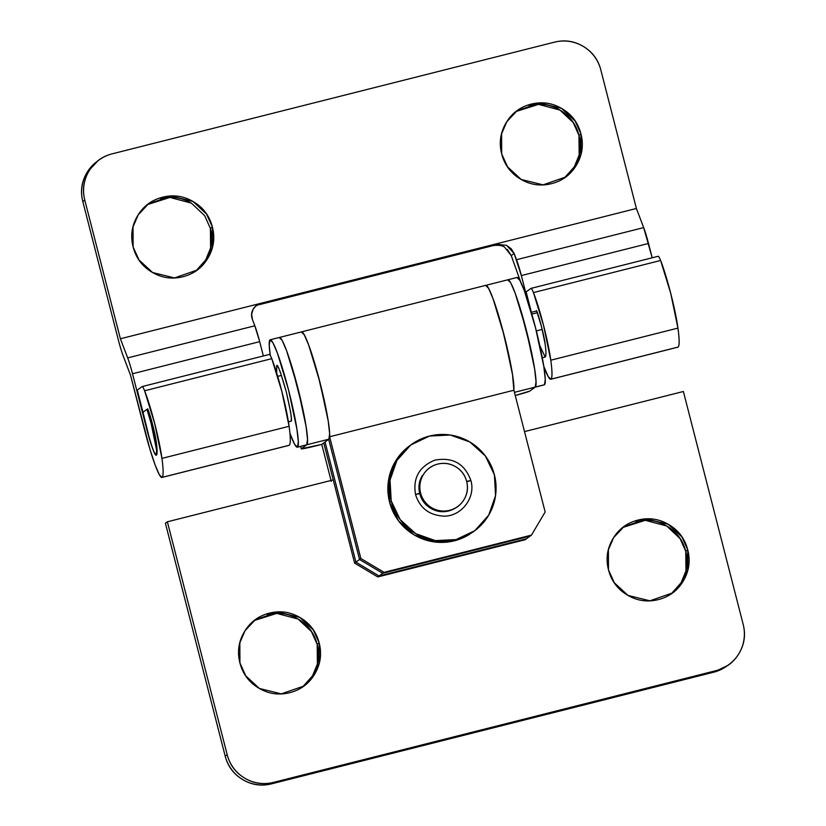 <?xml version="1.0" encoding="UTF-8"?>
<svg xmlns="http://www.w3.org/2000/svg" width="826" height="826" viewBox="0 0 826 826"><rect width="100%" height="100%" fill="white"/><g stroke="black" fill="none" stroke-linecap="round" stroke-linejoin="round"><path stroke-width="1.24" d="M301.635 331.856A55.394 5.503 75.8 0 1 318.578 377.11A55.394 5.503 75.8 0 1 329.615 436.768L513.896 390.233A55.394 5.503 -104.2 0 0 502.869 330.576A55.394 5.503 -104.2 0 0 485.915 285.331M301.304 448.766L300.685 446.36L301.304 448.766L321.768 444.388L328.862 439.195L306.745 444.78L301.304 448.766L306.745 444.78L307.53 439.36L306.105 426.598L302.667 408.447L292.136 367.415L286.632 350.782L282.1 340.302L279.219 337.555L282.1 340.302L286.632 350.782L297.773 387.662L306.105 426.598L307.53 439.36L306.745 444.78A55.394 5.503 -104.2 0 0 297.773 387.662A55.394 5.503 -104.2 0 0 279.219 337.555A55.394 5.503 75.8 0 1 297.773 387.662A55.394 5.503 75.8 0 1 306.745 444.78L328.862 439.195L323.751 442.932L354.602 563.095L377.771 576.93L525.202 539.708L526.523 538.738L525.202 539.708L377.771 576.93L379.093 575.97L526.523 538.738L379.093 575.97L355.923 562.134L360.869 558.51L359.547 559.481L328.696 439.318L359.547 559.481L328.696 439.318L359.547 559.481L382.727 573.306L384.049 572.346L360.869 558.51L329.615 436.768L513.896 390.233L545.15 511.975L531.469 535.114L384.049 572.346L531.469 535.114L530.147 536.084L382.727 573.306L384.049 572.346L360.869 558.51L329.615 436.768C329.946 432.638 329.016 424.74 326.838 413.083L318.175 375.593C314.572 362.253 311.175 351.432 307.964 343.12C304.753 334.798 302.543 331.092 301.335 331.969L304.216 334.716L308.748 345.196L319.879 382.087L328.211 421.012L329.646 433.774L328.862 439.195A55.394 5.503 -104.2 0 0 319.879 382.087A55.394 5.503 -104.2 0 0 301.335 331.969M331.03 480.464L321.768 444.388L323.751 442.932L354.602 563.095L359.547 559.481L382.727 573.306L530.147 536.084L531.469 535.114L545.15 511.975L513.896 390.233C514.226 386.103 513.307 378.205 511.129 366.548L502.456 329.058C498.863 315.718 495.455 304.897 492.244 296.586C489.033 288.274 486.824 284.557 485.616 285.435A55.394 5.503 75.8 0 1 502.363 328.717A55.394 5.503 75.8 0 1 513.906 390.017M355.923 562.134L325.062 441.972L355.923 562.134L325.062 441.972L355.923 562.134L354.602 563.095L377.771 576.93L379.093 575.97L355.923 562.134L379.093 575.97L526.523 538.738L530.147 536.084L382.727 573.306L530.147 536.084L526.523 538.738L379.093 575.97L355.923 562.134M195.999 270.825L205.736 259.891L210.589 248.027L210.393 228.42L212.365 226.964L212.468 247.036L207.274 259.147L197.001 270.112L174.513 277.928L152.614 272.539L138.964 259.901L133.131 246.974C130.312 235.999 131.768 225.653 137.519 215.937C143.259 206.232 151.602 199.985 162.546 197.228C173.481 194.461 183.816 195.989 193.552 201.792C203.279 207.605 209.546 215.989 212.365 226.964C215.183 237.94 213.727 248.285 207.976 258.001C202.236 267.717 193.893 273.953 182.949 276.72C172.014 279.477 161.679 277.959 151.943 272.146C142.217 266.344 135.949 257.949 133.131 246.974L133.027 226.902L138.221 214.801L148.494 203.826L170.982 196.01L192.881 201.399L206.531 214.037L212.365 226.964L210.393 228.42L204.672 215.669L191.374 203.124L169.95 197.435L147.524 204.569M194.451 271.971L197.001 270.112M564.561 177.755L574.307 166.821L579.16 154.958L578.954 135.35L580.936 133.905L581.029 153.966L575.846 166.078L565.562 177.053L543.085 184.859L521.185 179.469L507.536 166.831L501.692 153.904C498.873 142.929 500.339 132.594 506.08 122.878C511.831 113.162 520.173 106.926 531.108 104.159C542.052 101.391 552.387 102.92 562.114 108.722C571.85 114.535 578.117 122.919 580.936 133.905C583.755 144.88 582.289 155.216 576.548 164.932C570.807 174.647 562.465 180.884 551.52 183.651C540.576 186.418 530.24 184.89 520.514 179.087C510.788 173.274 504.51 164.88 501.692 153.904L501.599 133.843L506.782 121.732L517.066 110.756L539.554 102.951L561.453 108.34L575.102 120.978L580.936 133.905L578.954 135.35C576.135 124.375 569.868 115.981 560.142 110.178C550.405 104.365 540.07 102.847 529.136 105.604M563.022 178.901L565.562 177.053M255.719 306.023L253.035 309.42L251.631 314.355L252.457 319.548L254.831 325.785L252.457 319.548C251.104 315.986 251.29 312.61 253.035 309.42C254.78 306.219 257.557 304.144 261.367 303.173L120.389 338.774L127.679 357.895L254.831 325.785L259.674 341.654A22.921 2.272 -104.2 0 0 254.831 325.785L127.679 357.895A22.921 2.272 75.8 0 1 132.511 373.765L259.674 341.654L263.349 355.965L259.674 341.654L132.511 373.765L146.77 429.272C151.22 445.885 154.41 454.517 156.362 455.198A50.438 5.008 75.8 0 0 156.29 442.137L152.717 424.977L147.73 408.798C150.311 414.642 155.536 435.013 156.29 442.137C157.332 449.964 157.363 454.31 156.362 455.198L156.599 450.098L151.065 423.17L146.945 409.376L142.991 412.277L137.292 390.089L142.041 386.62A22.921 2.272 75.8 0 1 142.124 386.578A22.921 2.272 75.8 0 1 144.602 390.77A45.213 4.491 75.8 0 1 161.948 458.389A73.359 7.289 75.8 0 1 162.061 477.376L289.214 445.266L162.061 477.376A73.359 7.289 -104.2 0 0 161.948 458.389L289.11 426.288L161.948 458.389L154.71 423.573L144.602 390.77L271.754 358.66L144.602 390.77A22.921 2.272 -104.2 0 0 142.041 386.62L137.292 390.089L142.991 412.277L146.945 409.376A28.652 2.85 75.8 0 1 154.772 438.874A28.652 2.85 75.8 0 1 156.228 455.25A28.652 2.85 75.8 0 1 150.033 440.888A28.652 2.85 75.8 0 1 142.991 412.277L150.208 441.487L153.997 452.008L156.29 455.24M152.283 427.878L153.378 427.61M156.362 455.198C155.68 455.694 154.4 453.412 152.521 448.353L146.77 429.272L132.511 373.765A22.921 2.272 -104.2 0 0 127.679 357.895L120.389 338.774L84.789 200.129A38.203 37.986 -126.2 0 1 112.16 153.843L554.442 42.167A38.203 37.986 -126.2 0 1 600.791 69.828L636.392 208.482L600.791 69.828C598.169 59.627 592.335 51.811 583.28 46.411C574.235 41.011 564.623 39.596 554.442 42.167L112.16 153.843C101.98 156.413 94.216 162.216 88.878 171.261C83.529 180.295 82.177 189.918 84.789 200.129L120.389 338.774L636.392 208.482L643.671 227.604L652.189 257.784L648.513 243.464A22.921 2.272 -104.2 0 0 643.671 227.604L636.392 208.482L495.414 244.083L506.627 245.384L514.144 253.468L516.518 259.705L643.671 227.604L516.518 259.705A22.921 2.272 75.8 0 1 521.351 275.574L527.897 301.067L521.351 275.574L648.513 243.464L521.351 275.574L514.144 253.468L511.242 255.585L507.236 249.318M493.463 245.518L495.414 244.083L506.627 245.384L511.211 248.802L514.144 253.468L511.242 255.585L520.566 281.676L512.089 257.908A22.921 2.272 75.8 0 1 511.242 255.585L504.738 247.366C502.827 245.549 499.059 244.94 493.432 245.529L259.364 304.629M289.028 445.359L161.865 477.469A51.573 5.121 75.8 0 1 144.787 430.728L130.529 375.21L123.25 356.089A22.921 2.272 75.8 0 1 118.417 340.219L82.817 201.575C80.194 191.364 81.557 181.741 86.895 172.706L98.026 160.647M269.193 354.509C269.668 354.168 270.525 355.552 271.754 358.66L281.862 391.462L289.11 426.288C290.69 437.842 290.721 444.161 289.214 445.266A73.359 7.289 -104.2 0 0 289.11 426.288A45.213 4.491 -104.2 0 0 271.754 358.66A22.921 2.272 -104.2 0 0 269.276 354.468L142.124 386.578M550.901 379.196C552.408 378.091 552.367 371.762 550.787 360.208L543.549 325.382L533.441 292.59L660.604 260.479L670.712 293.282L677.95 328.098L550.787 360.208L677.95 328.098C679.53 339.651 679.561 345.98 678.053 347.085A73.359 7.289 -104.2 0 0 677.95 328.098A45.213 4.491 -104.2 0 0 660.604 260.479L533.441 292.59A22.921 2.272 -104.2 0 0 530.881 288.429L526.131 291.908L531.376 312.311L526.131 291.908L530.881 288.429A22.921 2.272 75.8 0 1 530.963 288.388A22.921 2.272 75.8 0 1 533.441 292.59A45.213 4.491 75.8 0 1 550.787 360.208A73.359 7.289 75.8 0 1 550.901 379.196L678.053 347.085L550.901 379.196L548.216 376.635L543.787 366.321A51.573 5.121 75.8 0 0 550.684 379.289L677.867 347.178M537.354 312.693L531.83 314.087L537.354 312.693M545.201 357.008C546.234 356.254 546.213 351.897 545.129 343.957L541.557 326.786L536.58 310.617L535.795 311.195L536.58 310.617C539.151 316.461 544.375 336.822 545.129 343.957C546.182 351.773 546.203 356.13 545.201 357.008L539.791 345.619M536.322 330.906L542.217 329.419L536.322 330.906M191.57 203.237C181.834 197.435 171.498 195.907 160.564 198.674M149.062 203.423L147.42 204.487M196.092 270.907L197.61 269.658M205.973 259.488L206.004 259.447C211.745 249.741 213.211 239.395 210.393 228.42M517.623 110.354L515.982 111.417M564.664 177.838L566.182 176.588M574.545 166.418L574.566 166.387C580.317 156.672 581.772 146.326 578.954 135.35L573.244 122.599L559.945 110.064L538.511 104.375L516.085 111.5M658.033 256.328C658.508 255.977 659.365 257.361 660.604 260.479A22.921 2.272 -104.2 0 0 658.126 256.287L530.963 288.398M96.632 161.793A38.203 37.986 53.8 0 0 82.817 201.575L84.789 200.129L82.817 201.575L118.417 340.219A22.921 2.272 -104.2 0 0 123.25 356.089L130.529 375.21L150.033 449.571L155.154 465.059L159.377 474.826L162.061 477.376M517.066 110.756L514.464 112.666M148.494 203.826L145.903 205.736M256.576 305.403L261.367 303.173L255.595 306.198M495.414 244.083L493.432 245.529L259.395 304.629L261.367 303.173L495.414 244.083M671.362 593.708L681.099 582.774L685.962 570.911L685.756 551.293L687.738 549.848L687.831 569.919L682.648 582.02L672.364 592.996L649.876 600.812L627.977 595.422L614.327 582.784L608.494 569.857C605.675 558.882 607.141 548.536 612.882 538.82C618.622 529.105 626.965 522.868 637.909 520.101C648.854 517.344 659.189 518.862 668.915 524.675C678.642 530.478 684.919 538.872 687.738 549.848C690.557 560.823 689.09 571.169 683.35 580.885C677.599 590.59 669.256 596.837 658.322 599.593C647.377 602.361 637.042 600.832 627.316 595.03C617.58 589.217 611.312 580.833 608.494 569.857L608.401 549.786L613.584 537.674L623.867 526.709L646.345 518.893L668.244 524.283L681.894 536.921L687.738 549.848L685.756 551.293C682.937 540.318 676.659 531.923 666.933 526.121C657.207 520.308 646.872 518.79 635.927 521.557M669.824 594.844L672.364 592.996M302.791 686.767L312.527 675.833L317.39 663.98L317.184 644.363L319.166 642.917L319.259 662.979L314.076 675.09L303.792 686.065L281.305 693.871L259.405 688.481L245.756 675.844L239.922 662.917C237.103 651.941 238.569 641.606 244.31 631.89C250.051 622.174 258.393 615.938 269.338 613.171C280.282 610.404 290.618 611.932 300.344 617.734C310.07 623.547 316.348 631.942 319.166 642.917C321.985 653.893 320.519 664.228 314.778 673.944C309.038 683.66 300.695 689.896 289.75 692.663C278.806 695.43 268.471 693.902 258.744 688.099C249.018 682.286 242.741 673.892 239.922 662.917L239.829 642.855L245.012 630.744L255.296 619.768L277.784 611.963L299.683 617.352L313.333 629.99L319.166 642.917L317.184 644.363C314.365 633.387 308.098 624.993 298.362 619.19C288.635 613.377 278.3 611.86 267.356 614.616M301.253 687.913L303.792 686.065M535.258 387.074A55.394 5.503 -104.2 0 0 526.286 329.966A55.394 5.503 -104.2 0 0 507.732 279.859L510.613 282.595L507.732 279.859A55.394 5.503 75.8 0 1 526.286 329.966A55.394 5.503 75.8 0 1 535.258 387.074L536.043 381.653L534.618 368.902L531.19 350.751L520.648 309.719L515.145 293.085L510.613 282.595L515.145 293.085L526.286 329.966L534.618 368.902L536.043 381.653L535.258 387.074L514.433 392.34L544.479 384.751L535.258 387.074L529.817 391.059L535.258 387.074M513.896 390.244L512.502 374.488L504.17 335.552L493.029 298.661L488.496 288.181L485.616 285.435M515.248 395.499L529.817 391.059A19.101 0.764 -14.4 0 1 515.248 395.499M683.381 391.493L524.52 431.606L683.381 391.493L743.183 624.425L683.381 391.493M323.751 442.932L333.239 479.906L167.379 521.795L227.191 754.716C229.814 764.928 235.647 772.733 244.692 778.133C253.747 783.544 263.36 784.958 273.54 782.387L715.822 670.702C726.002 668.131 733.756 662.328 739.105 653.294C744.443 644.259 745.806 634.636 743.183 624.425A38.203 37.986 -126.2 0 1 715.822 670.702L273.54 782.387L271.558 783.833C261.377 786.404 251.765 784.989 242.72 779.589C233.665 774.189 227.831 766.373 225.209 756.172L165.406 523.24L225.209 756.172L227.191 754.716L167.379 521.795L165.406 523.24L167.379 521.795L333.239 479.906L323.751 442.932M727.974 665.353L713.84 672.158L271.558 783.833L713.84 672.158L715.822 670.702L713.84 672.158A38.203 37.986 53.8 0 0 726.477 666.324M331.257 481.362L321.768 444.388L318.082 445.317A19.101 0.764 -14.4 0 1 301.232 448.869M624.425 526.307L622.783 527.36M671.466 593.791L672.983 592.531M681.347 582.371L681.367 582.33C687.108 572.614 688.574 562.269 685.756 551.293L680.035 538.542L666.737 526.007L645.312 520.318L622.887 527.442M255.853 619.366L254.212 620.429M302.894 686.85L304.412 685.601M312.775 675.441L312.796 675.4C318.537 665.684 320.003 655.338 317.184 644.363L311.464 631.611L298.176 619.077L276.741 613.388L254.315 620.512M225.209 756.172A38.203 37.986 53.8 0 0 271.558 783.833L273.54 782.387A38.203 37.986 -126.2 0 1 227.191 754.716L225.209 756.172M255.296 619.768L252.694 621.679M623.867 526.709L621.266 528.619M359.547 559.481L382.727 573.306L379.093 575.97L382.727 573.306L359.547 559.481M455.353 508.124A23.882 23.737 -126.2 0 1 419.763 493.638L415.55 494.516C412.742 478.161 419.133 466.711 434.713 460.175C452.679 456.84 464.728 463.623 470.872 480.515L466.659 481.403A23.882 23.737 -126.2 0 1 449.55 510.323A23.882 23.737 -126.2 0 1 420.589 493.029L415.571 494.495L420.589 493.029A23.882 23.737 -126.2 0 1 437.687 464.109A23.882 23.737 -126.2 0 1 466.659 481.403L470.872 480.515L467.846 481.475M466.659 481.403C465.017 475.022 461.373 470.139 455.715 466.762C450.056 463.386 444.047 462.498 437.687 464.109C431.327 465.719 426.474 469.344 423.139 474.991C419.794 480.639 418.947 486.648 420.589 493.029C422.22 499.41 425.875 504.294 431.523 507.67C437.181 511.046 443.19 511.934 449.55 510.323C455.911 508.723 460.763 505.089 464.109 499.441C467.444 493.793 468.29 487.784 466.659 481.403M536.714 310.958L531.325 312.321L536.714 310.958M281.48 375.407L277.701 376.357L281.48 375.407M146.945 409.376L147.864 409.149M391.194 500.845A53.483 53.174 -126.2 0 1 414.673 442.333A53.483 53.174 -126.2 0 1 494.392 474.795L485.378 455.973L469.88 442.003L450.263 435.013L429.51 436.056L410.77 444.987L396.914 460.433L390.037 480.051L391.194 500.845L400.207 519.668L415.705 533.637L435.333 540.627L456.086 539.585L474.826 530.653L488.682 515.207L495.559 495.59L494.392 474.795A53.483 53.174 -126.2 0 1 470.923 533.307A53.483 53.174 -126.2 0 1 391.194 500.845L389.542 502.053L391.194 500.845M410.398 445.266A53.483 53.174 53.8 0 0 389.542 502.053L388.385 481.259L395.262 461.641L409.665 445.782M448.725 510.933C442.364 512.533 436.355 511.645 430.707 508.269C425.049 504.892 421.394 500.019 419.763 493.638C418.121 487.257 418.968 481.238 422.313 475.59M472.802 532.14L454.434 540.793L433.681 541.835L414.053 534.845L398.555 520.876L389.542 502.053A53.483 53.174 53.8 0 0 469.271 534.515M297.536 447.103A55.394 5.503 75.8 0 1 289.947 433.423L294.655 444.367L297.536 447.103L306.745 444.78L297.536 447.103L298.32 441.683L296.885 428.931L288.553 389.996L277.422 353.105L272.879 342.625L270.009 339.878A55.394 5.503 75.8 0 1 288.553 389.996A55.394 5.503 75.8 0 1 297.536 447.103M270.257 355.417A55.394 5.503 75.8 0 1 270.009 339.878L269.224 345.299L270.247 355.376M276.648 365.763C277.412 363.337 280.613 371.968 286.24 391.679C290.917 412.102 292.466 421.941 290.886 421.219C291.568 420.723 291.464 417.595 290.556 411.823L286.24 391.679L280.489 372.609C278.61 367.549 277.329 365.268 276.648 365.763L276.648 372.877L276.751 365.712M290.886 421.219L288.439 421.869M544.479 384.751A55.394 5.503 -104.2 0 0 535.496 327.633A55.394 5.503 -104.2 0 0 516.942 277.526L519.822 280.272L524.365 290.752L535.496 327.633L543.828 366.568L545.263 379.33L544.479 384.751M517.148 277.433L270.205 339.785M545.129 357.049L542.29 357.761M300.592 446.381L301.222 448.838M470.872 480.515C475.962 497.2 461.641 516.673 443.562 516.126C429.148 515.197 419.815 508 415.55 494.526M411.214 444.656L409.562 445.864M474.372 530.984L472.73 532.192M297.329 447.207L306.549 444.873M535.062 387.177L544.272 384.844"/></g></svg>

